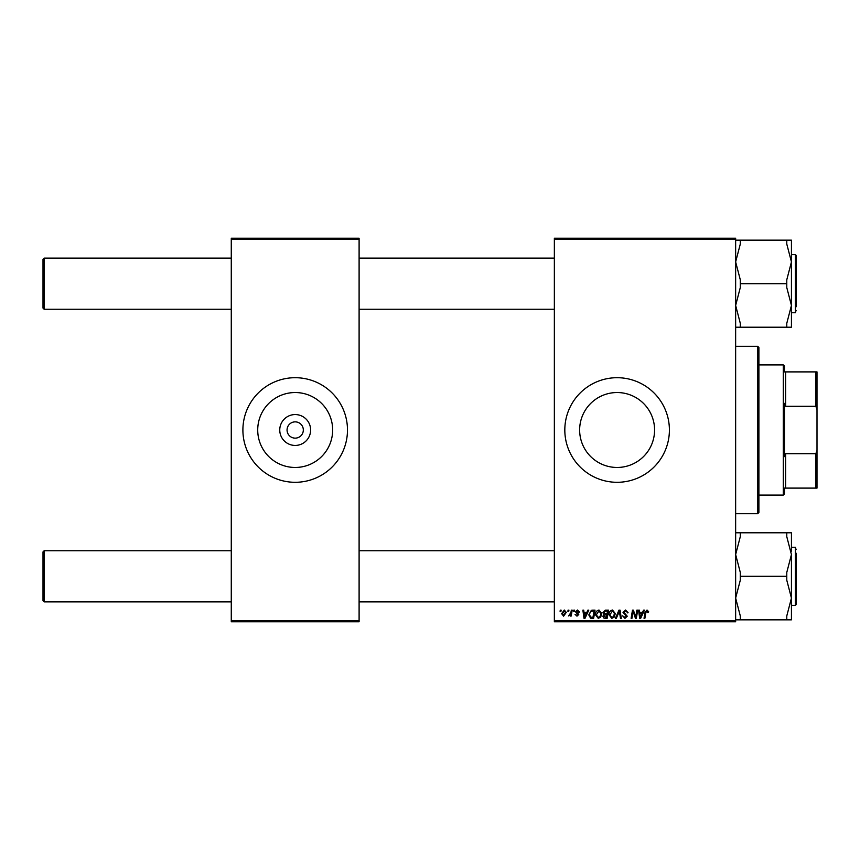 <?xml version="1.0" encoding="UTF-8"?>
<svg xmlns="http://www.w3.org/2000/svg" width="860" height="860" viewBox="0 0 860 860"><rect width="100%" height="100%" fill="white"/><g stroke="black" fill="none" stroke-linecap="round" stroke-linejoin="round"><path stroke-width="1.29" d="M310.621 430A15.437 15.437 0 0 1 295.184 445.437A15.437 15.437 0 0 1 279.758 430A15.437 15.437 0 0 1 295.184 414.563A15.437 15.437 0 0 1 310.621 430M287.057 430A8.138 8.138 0 0 0 295.184 438.138A8.138 8.138 0 0 0 303.322 430A8.138 8.138 0 0 0 295.184 421.862A8.138 8.138 0 0 0 287.057 430M257.721 430A37.464 37.464 0 0 0 295.184 467.464A37.464 37.464 0 0 0 332.659 430A37.464 37.464 0 0 0 295.184 392.536A37.464 37.464 0 0 0 257.721 430M242.896 430A52.299 52.299 0 0 0 295.184 482.299A52.299 52.299 0 0 0 347.483 430A52.299 52.299 0 0 0 295.184 377.701A52.299 52.299 0 0 0 242.896 430M654.578 430A37.464 37.464 0 0 1 617.104 467.464A37.464 37.464 0 0 1 579.64 430A37.464 37.464 0 0 1 617.104 392.536A37.464 37.464 0 0 1 654.578 430M564.816 430A52.299 52.299 0 0 0 617.104 482.299A52.299 52.299 0 0 0 669.403 430A52.299 52.299 0 0 0 617.104 377.701A52.299 52.299 0 0 0 564.816 430M735.644 621.758L554.356 621.758L554.356 620.597L735.644 620.597L735.644 621.758M735.644 239.402L554.356 239.402L554.356 238.242L735.644 238.242L735.644 620.597M573.792 610.138L574.641 610.138L574.458 611.299L573.599 611.299L573.792 610.138M568.084 610.138L568.933 610.138L568.75 611.299L567.89 611.299L568.084 610.138M599.001 610.03L601.785 613.545L600.678 617.147L598.259 618.372L595.453 614.75C595.432 612.169 596.614 610.6 599.001 610.03M587.885 610.138L588.799 610.138L585.015 618.275L583.983 618.275L582.876 610.138L583.725 610.138L583.994 612.352L586.885 612.352L587.885 610.138M605.289 610.138L608.547 610.138L607.171 618.275L603.967 618.136L602.849 616.297L603.967 614.309L602.946 612.664L605.289 610.138M618.974 610.138L620.06 610.138L621.296 618.275L620.447 618.275L619.383 611.299L616.33 618.275L615.416 618.275L618.974 610.138M648.698 611.825L647.774 612.675L646.978 610.976L645.871 612.513L644.892 618.275L644.033 618.275L645.043 612.309L647.032 610.03L648.698 611.825M636.851 610.138L637.712 610.138L636.325 618.275L635.433 618.275L633.1 611.363L631.971 618.275L631.111 618.275L632.487 610.138L633.379 610.138L635.723 617.029L636.851 610.138M554.356 239.402L554.356 620.597M643.559 610.138L644.473 610.138L640.7 618.275L639.668 618.275L638.55 610.138L639.399 610.138L639.668 612.352L642.56 612.352L643.559 610.138M625.575 610.03L628.101 612.782L627.252 612.879L627.037 611.686L625.521 610.976L623.865 612.341L627.252 616.212L624.973 618.372L622.597 615.835L625.005 617.426L626.403 616.265L623.027 612.417L625.575 610.03M612.524 610.03L615.308 613.545L614.201 617.147L611.783 618.372L608.977 614.75C608.955 612.169 610.138 610.6 612.524 610.03M579.5 612.03L578.651 612.245L577.436 610.772L576.329 611.675L578.759 614.47L576.985 616.158L575.061 614.362L577.028 615.416L577.909 614.599L575.48 611.739L577.479 610.03L579.5 612.03M592.615 610.138L595.023 610.138L593.647 618.275L590.583 618.168L588.788 614.943L591.314 610.331L592.615 610.138M564.278 610.03L566.288 612.384L563.612 616.158L561.644 613.685L564.278 610.03M571.341 610.138L572.201 610.138L571.201 616.05L570.341 616.05L570.556 614.825L568.611 615.943L570.911 612.503L571.341 610.138M560.268 610.138L561.118 610.138L560.935 611.299L560.075 611.299L560.268 610.138M359.104 621.758L231.275 621.758L231.275 620.597L359.104 620.597L359.104 621.758M359.104 239.402L231.275 239.402L231.275 238.242L359.104 238.242L359.104 620.597M231.275 239.402L231.275 620.597M640.969 615.717L642.097 613.309L639.797 613.309L640.302 617.383L640.969 615.717M613.535 616.523L614.47 613.503L612.46 610.976L609.815 614.846L611.815 617.426L613.535 616.523M606.483 617.319L606.913 614.782L604.161 615.126L603.688 616.255L606.483 617.319M607.074 613.836L607.536 611.084L605.117 611.127L603.795 612.686L605.279 613.836L607.074 613.836M585.294 615.717L586.423 613.309L584.112 613.309L584.617 617.383L585.294 615.717M592.959 617.319L594.013 611.084L592.927 611.084C590.68 611.299 589.584 612.6 589.637 614.997L590.659 617.179L592.959 617.319M600.011 616.523L600.946 613.503L598.936 610.976L596.292 614.846L598.291 617.426L600.011 616.523M563.655 615.416L565.45 612.481L564.267 610.772L562.483 613.685L563.655 615.416M44.161 309.256L43 308.084L43 259.279L44.161 258.118L44.161 309.256L231.275 309.256M44.161 601.882L43 600.721L43 551.916L44.161 550.744L44.161 601.882L231.275 601.882M735.644 327.208L740.299 327.208L740.299 323.328L735.644 305.44L740.299 287.562L740.299 283.682L786.782 283.682L786.782 287.562L791.437 305.44L791.437 308.848M791.437 312.739L795.382 312.739L795.382 254.625L796.08 255.323L796.08 306.837M795.382 254.625L791.437 254.625L791.437 261.924L786.782 279.801L786.782 283.682M740.299 283.682L740.299 279.801L735.644 261.924L740.299 244.047L740.299 240.166L786.782 240.166L786.782 244.047L791.437 261.924L791.437 305.44L786.782 323.328L786.782 327.208L791.437 327.208L791.437 305.44M791.437 261.924L791.437 240.166L786.782 240.166M740.299 240.166L735.644 240.166M740.299 327.208L786.782 327.208M796.08 310.417L795.382 312.739M791.437 551.153L791.437 532.791L786.782 532.791L786.782 536.672L791.437 554.56L786.782 572.438L786.782 580.199L791.437 598.076L791.437 605.375L795.382 605.375L795.382 547.261L791.437 547.261M796.08 553.163L796.08 604.677L796.08 603.043L795.382 605.375M735.644 619.834L740.299 619.834L740.299 615.953L735.644 598.076L740.299 580.199L740.299 572.438L735.644 554.56L740.299 536.672L740.299 532.791L786.782 532.791M740.299 576.318L786.782 576.318M740.299 532.791L735.644 532.791M786.782 619.834L791.437 619.834L791.437 598.076L786.782 615.953L786.782 619.834L740.299 619.834M791.437 554.56L791.437 598.076M796.08 549.583L795.382 547.261M757.725 346.322L758.896 347.483L758.896 512.517L757.725 513.678L757.725 346.322L735.644 346.322M784.46 488.104L785.621 488.104L784.46 488.104L784.46 493.919L783.299 495.081L758.896 495.081M784.46 371.896L785.621 371.896L784.46 371.896L784.46 366.081L783.299 364.919L758.896 364.919M815.839 371.896L817 371.896L817 409.575L815.839 406.296L815.839 371.896L785.621 371.896L785.621 406.296L784.46 403.372L784.46 456.628L785.621 453.704L785.621 488.104L815.839 488.104L815.839 453.704L817 450.425L817 488.104L815.839 488.104M783.299 495.081L783.299 364.919M785.621 453.704L815.839 453.704M817 409.575L817 450.425M785.621 406.296L815.839 406.296M554.356 258.118L359.104 258.118M231.275 258.118L44.161 258.118M554.356 309.256L359.104 309.256M359.104 601.882L554.356 601.882M44.161 550.744L231.275 550.744M359.104 550.744L554.356 550.744M757.725 513.678L735.644 513.678"/></g></svg>
